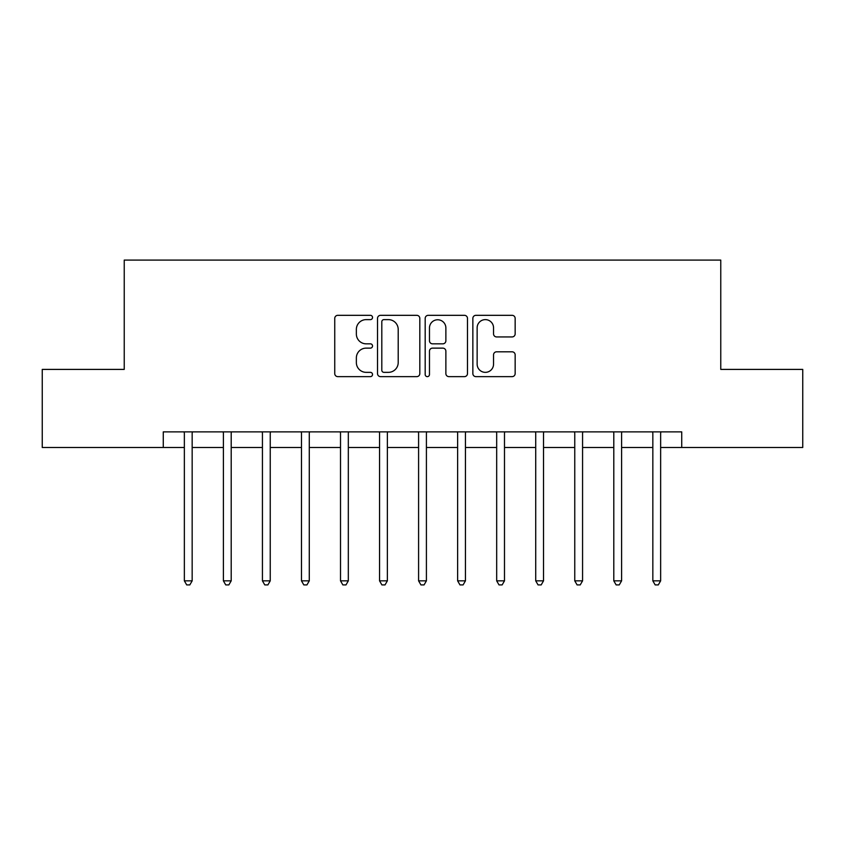 <?xml version="1.0" encoding="UTF-8"?>
<svg xmlns="http://www.w3.org/2000/svg" width="845" height="845" viewBox="0 0 845 845"><rect width="100%" height="100%" fill="white"/><g stroke="black" fill="none" stroke-linecap="round" stroke-linejoin="round"><path stroke-width="1.27" d="M372.529 317.466A2.144 2.144 0 0 0 370.385 315.322L337.81 315.322A3.063 3.063 0 0 0 334.747 318.396L334.747 373.575A3.063 3.063 0 0 0 337.81 376.638L370.385 376.638A2.144 2.144 0 0 0 372.529 374.493A2.144 2.144 0 0 0 370.385 372.349L366.17 372.349A9.813 9.813 0 0 1 356.358 362.537L356.358 357.942A9.813 9.813 0 0 1 366.17 348.129L370.385 348.129A2.144 2.144 0 0 0 372.529 345.985A2.144 2.144 0 0 0 370.385 343.83L366.17 343.83A9.813 9.813 0 0 1 356.358 334.029L356.358 329.423A9.813 9.813 0 0 1 366.17 319.621L370.385 319.621A2.144 2.144 0 0 0 372.529 317.466M512.091 336.933A3.063 3.063 0 0 0 515.154 333.87L515.154 318.396A3.063 3.063 0 0 0 512.091 315.322L475.915 315.322A3.063 3.063 0 0 0 472.851 318.396L472.851 373.575A3.063 3.063 0 0 0 475.915 376.638L512.091 376.638A3.063 3.063 0 0 0 515.154 373.575L515.154 354.868A3.063 3.063 0 0 0 512.091 351.805L496.606 351.805A3.063 3.063 0 0 0 493.543 354.868L493.543 364.142A8.196 8.196 0 0 1 485.347 372.349A8.196 8.196 0 0 1 477.14 364.142L477.14 327.818A8.196 8.196 0 0 1 485.347 319.621A8.196 8.196 0 0 1 493.543 327.818L493.543 333.87A3.063 3.063 0 0 0 496.606 336.933L512.091 336.933M163.275 447.491L42.25 447.491L42.25 369.402L124.236 369.402L124.236 260.091L720.764 260.091L720.764 369.402L802.75 369.402L802.75 447.491L681.725 447.491L681.725 431.869L163.275 431.869L163.275 447.491L184.358 447.491M419.817 318.396A3.063 3.063 0 0 0 416.754 315.322L380.577 315.322A3.063 3.063 0 0 0 377.514 318.396L377.514 373.575A3.063 3.063 0 0 0 380.577 376.638L416.754 376.638A3.063 3.063 0 0 0 419.817 373.575L419.817 318.396M428.246 315.322L464.423 315.322A3.063 3.063 0 0 1 467.486 318.396L467.486 373.575A3.063 3.063 0 0 1 464.423 376.638L448.938 376.638A3.063 3.063 0 0 1 445.875 373.575L445.875 351.193A3.063 3.063 0 0 0 442.812 348.129L432.545 348.129A3.063 3.063 0 0 0 429.471 351.193L429.471 374.493A2.144 2.144 0 0 1 427.327 376.638A2.144 2.144 0 0 1 425.183 374.493L425.183 318.396A3.063 3.063 0 0 1 428.246 315.322M192.164 447.491L223.397 447.491M231.203 447.491L262.436 447.491M270.242 447.491L301.475 447.491M309.281 447.491L340.514 447.491M348.32 447.491L379.553 447.491M387.369 447.491L418.592 447.491M426.408 447.491L457.631 447.491M465.447 447.491L496.68 447.491M504.486 447.491L535.719 447.491M543.525 447.491L574.758 447.491M582.564 447.491L613.797 447.491M621.603 447.491L652.836 447.491M660.642 447.491L681.725 447.491M383.947 319.621A2.144 2.144 0 0 0 381.803 321.765L381.803 370.205A2.144 2.144 0 0 0 383.947 372.349L388.394 372.349A9.813 9.813 0 0 0 398.206 362.537L398.206 329.423A9.813 9.813 0 0 0 388.394 319.621L383.947 319.621M445.875 327.976A8.196 8.196 0 0 0 437.678 319.769A8.196 8.196 0 0 0 429.471 327.976L429.471 340.767A3.063 3.063 0 0 0 432.545 343.83L442.812 343.83A3.063 3.063 0 0 0 445.875 340.767L445.875 327.976M192.544 431.869L192.385 432.27A3.126 3.126 0 0 0 192.164 433.432L192.164 580.842L184.358 580.842L184.358 433.432A3.126 3.126 0 0 0 184.125 432.27L183.967 431.869M192.164 580.842L189.819 584.909L186.703 584.909L184.358 580.842M231.593 431.869L231.424 432.27A3.126 3.126 0 0 0 231.203 433.432L231.203 580.842L223.397 580.842L223.397 433.432A3.126 3.126 0 0 0 223.175 432.27L223.006 431.869M231.203 580.842L228.858 584.909L225.742 584.909L223.397 580.842M270.632 431.869L270.474 432.27A3.126 3.126 0 0 0 270.242 433.432L270.242 580.842L262.436 580.842L262.436 433.432A3.126 3.126 0 0 0 262.214 432.27L262.056 431.869M270.242 580.842L267.897 584.909L264.781 584.909L262.436 580.842M309.671 431.869L309.513 432.27A3.126 3.126 0 0 0 309.281 433.432L309.281 580.842L301.475 580.842L301.475 433.432A3.126 3.126 0 0 0 301.253 432.27L301.095 431.869M309.281 580.842L306.946 584.909L303.82 584.909L301.475 580.842M348.71 431.869L348.552 432.27A3.126 3.126 0 0 0 348.32 433.432L348.32 580.842L340.514 580.842L340.514 433.432A3.126 3.126 0 0 0 340.292 432.27L340.134 431.869M348.32 580.842L345.985 584.909L342.859 584.909L340.514 580.842M387.749 431.869L387.591 432.27A3.126 3.126 0 0 0 387.369 433.432L387.369 580.842L379.553 580.842L379.553 433.432A3.126 3.126 0 0 0 379.331 432.27L379.173 431.869M387.369 580.842L385.024 584.909L381.898 584.909L379.553 580.842M426.788 431.869L426.63 432.27A3.126 3.126 0 0 0 426.408 433.432L426.408 580.842L418.592 580.842L418.592 433.432A3.126 3.126 0 0 0 418.37 432.27L418.212 431.869M426.408 580.842L424.063 584.909L420.937 584.909L418.592 580.842M465.827 431.869L465.669 432.27A3.126 3.126 0 0 0 465.447 433.432L465.447 580.842L457.631 580.842L457.631 433.432A3.126 3.126 0 0 0 457.409 432.27L457.251 431.869M465.447 580.842L463.102 584.909L459.976 584.909L457.631 580.842M504.866 431.869L504.708 432.27A3.126 3.126 0 0 0 504.486 433.432L504.486 580.842L496.68 580.842L496.68 433.432A3.126 3.126 0 0 0 496.448 432.27L496.29 431.869M504.486 580.842L502.141 584.909L499.015 584.909L496.68 580.842M543.905 431.869L543.747 432.27A3.126 3.126 0 0 0 543.525 433.432L543.525 580.842L535.719 580.842L535.719 433.432A3.126 3.126 0 0 0 535.487 432.27L535.329 431.869M543.525 580.842L541.18 584.909L538.054 584.909L535.719 580.842M582.944 431.869L582.786 432.27A3.126 3.126 0 0 0 582.564 433.432L582.564 580.842L574.758 580.842L574.758 433.432A3.126 3.126 0 0 0 574.526 432.27L574.368 431.869M582.564 580.842L580.219 584.909L577.103 584.909L574.758 580.842M621.994 431.869L621.825 432.27A3.126 3.126 0 0 0 621.603 433.432L621.603 580.842L613.797 580.842L613.797 433.432A3.126 3.126 0 0 0 613.576 432.27L613.407 431.869M621.603 580.842L619.258 584.909L616.142 584.909L613.797 580.842M661.033 431.869L660.874 432.27A3.126 3.126 0 0 0 660.642 433.432L660.642 580.842L652.836 580.842L652.836 433.432A3.126 3.126 0 0 0 652.615 432.27L652.456 431.869M660.642 580.842L658.297 584.909L655.181 584.909L652.836 580.842"/></g></svg>
